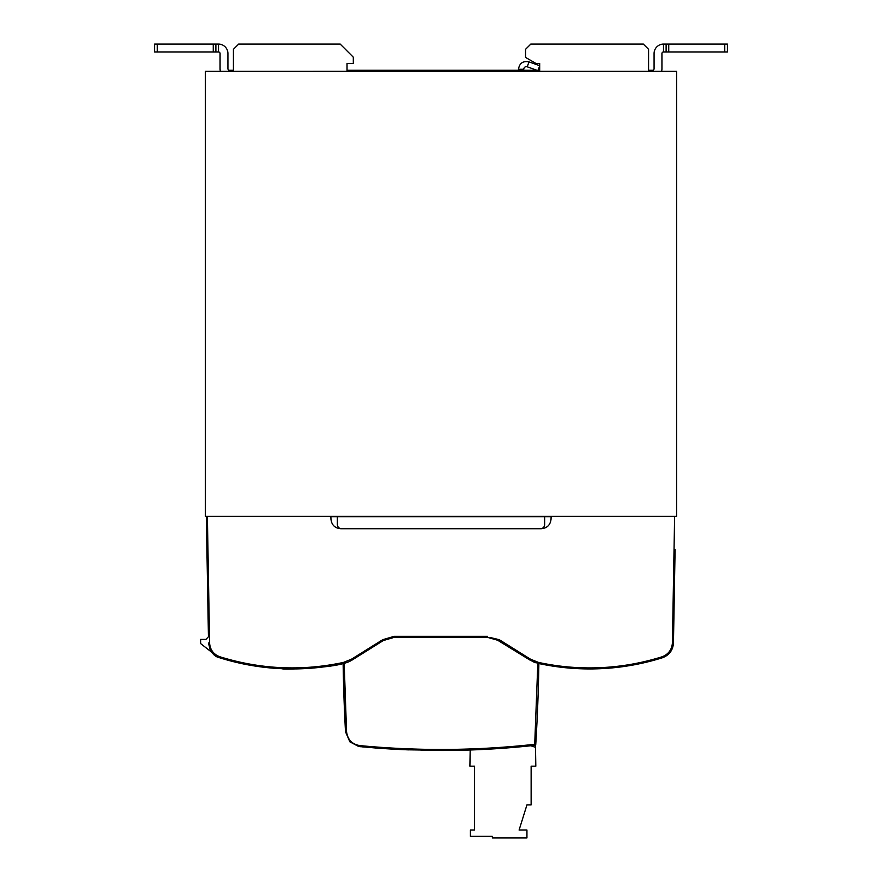 <?xml version="1.0" encoding="UTF-8"?>
<svg xmlns="http://www.w3.org/2000/svg" width="882" height="882" viewBox="0 0 882 882"><rect width="100%" height="100%" fill="white"/><g stroke="black" fill="none" stroke-linecap="round" stroke-linejoin="round"><path stroke-width="1.32" d="M421.023 750.262L470.172 749.998L469.908 766.171L474.593 766.171L474.593 830.05L470.404 830.05L470.404 836.334L492.388 836.334L492.388 837.9L526.94 837.9L526.94 830.05L519.09 830.05L526.94 804.913L531.129 804.913L531.129 766.171L535.815 766.171L535.506 747.33L530.821 745.764M535.506 747.33L535.286 745.169M676.593 516.356L205.407 516.356L205.407 71.343L676.593 71.343L676.593 516.356M328.214 666.263L343.131 663.551C328.754 668.148 282.119 669.857 282.626 668.743C279.98 669.769 328.181 668.358 343.131 663.551L330.011 665.987A242.087 242.054 0 0 1 219.585 657.752C213.885 656.594 210.203 651.666 208.538 642.978L209.596 642.978L207.38 516.356L330.86 516.356L330.971 519.278C331.687 525.022 334.928 528.175 340.695 528.715L541.305 528.715C547.072 528.175 550.313 525.022 551.029 519.278L551.14 516.356M341.521 528.715A4.189 4.189 0 0 1 337.343 524.525L337.343 516.676L551.129 516.676M337.343 516.676L330.871 516.676M540.479 528.715A4.189 4.189 0 0 0 544.657 524.525L544.657 516.676M207.634 590.962L208.439 636.771L205.903 639.384L200.622 639.384L200.622 643.573L211.801 652.305M675.061 551.173L673.462 642.978C672.933 650.266 669.262 655.183 662.415 657.752A242.087 242.054 180 0 1 641.115 663.407M261.447 666.957L269.605 667.872M269.308 667.839L259.716 666.737M267.202 667.63L265.206 667.42M265.074 667.398L259.54 666.704M263.872 667.266L262.604 667.112M253.52 665.811L248.459 664.929A5.259 0.65 -79.6 0 0 248.459 664.929L253.531 665.811M298.888 668.854L302.769 668.71M535.727 744.562L535.76 744.353A1.047 1.047 0 0 0 535.76 744.353L535.76 744.375A1.047 1.047 0 0 1 534.834 745.334L533.61 745.466A854.89 854.757 0 0 1 441 750.494L398.697 749.446L358.665 746.481L349.878 741.85L345.501 731.773A1736.493 1736.228 -2 0 1 343.131 663.551L343.131 663.551C332.349 666.031 318.931 667.751 302.89 668.71L282.67 668.743M344.178 663.308L346.56 731.729C347.651 739.689 352.083 744.309 359.867 745.599C418.2 751.144 476.478 750.714 534.712 744.298L537.822 663.319L530.622 660.475M538.185 663.396L529.839 660.001L495.497 638.91M490.436 637.565L499.289 639.693L530.402 659.13L538.417 662.393C555.307 666.064 572.396 667.894 589.672 667.906C614.39 667.883 638.535 664.168 662.106 656.77C668.413 654.323 671.841 649.725 672.404 642.978L674.62 516.356M394.419 637.366A18.224 15.788 -0.3 0 0 394.177 637.366L394.166 636.341L394.419 637.366L487.581 637.366L394.177 637.366L383.262 640.564L352.161 660.001A26.228 26.228 63.7 0 1 347.442 662.316A26.184 26.184 73.6 0 1 343.771 663.396L343.528 662.404L351.62 659.119L352.15 659.99M383.262 640.564L382.711 639.693L394.166 636.33M498.738 640.564L487.581 637.366L498.738 640.564L499.289 639.693M209.596 642.978C210.07 649.78 213.51 654.378 219.894 656.77C260.62 669.394 301.82 671.279 343.528 662.404M662.106 656.77L662.415 657.763A242.462 242.429 -0 0 1 538.185 663.407L560.919 666.924L581.999 668.512L598.602 668.468C606.981 668.358 618.139 667.167 632.085 664.885C646.297 662.073 656.373 659.604 662.327 657.476C669.03 654.951 672.635 650.122 673.153 642.978L672.404 642.978L673.153 642.978M612.417 667.861L612.196 667.894A242.087 242.054 180 0 1 599.33 668.743L631.358 665.326A25.457 2.558 -11.1 0 0 633.32 664.973L638.072 664.058M533.632 661.963L535.98 662.823M358.665 746.481L375.842 748.013M376.382 748.046L377.75 748.157M378.632 748.212L381.322 748.41M384.155 748.597L392.622 749.127M398.642 749.446L408.564 749.876M362.403 746.878L406.492 749.799L450.669 750.439M470.172 749.998A855.011 855.011 88.2 0 1 464.075 750.185L462.565 750.218M209.74 648.722L212.165 652.757M206.333 516.356L208.141 620.101M637.929 664.08L635.878 664.488M633.596 664.918L633.32 664.973A5.259 0.695 79.6 0 0 633.342 664.973L635.955 664.477M619.792 667.057L619.186 667.134M617.268 667.365L615.658 667.542M614.456 667.663L613.155 667.795M534.834 745.334L534.712 744.298L535.76 744.43M343.44 663.485A1736.151 1735.886 180 0 0 345.81 731.773L345.501 731.773M562.198 667.376L589.672 668.942C602.538 668.721 602.538 668.721 589.672 668.942L570.753 668.203M599.396 668.743L592.208 668.931M591.701 668.931L590.267 668.942M565.902 667.773L563.631 667.531M206.609 532.055L206.906 549.497M675.094 549.497L673.462 642.978M538.803 667.707A1736.57 1736.305 2.2 0 0 538.869 663.595M538.869 663.551A1736.482 1736.217 -0 0 1 535.837 743.14L535.76 744.353M537.072 720.506A1736.647 1736.382 -0 0 1 536.973 722.49M536.311 735.037A1736.647 1736.382 -0 0 1 535.837 743.14M536.918 70.273L527.227 66.8C525.209 66.426 524.04 67.241 523.721 69.259L523.721 70.273M666.119 44.1L668.743 44.1L668.743 51.95L666.119 51.95L666.119 44.1L663.507 44.1A9.426 9.426 0 0 0 654.08 53.526L654.08 68.708A1.566 1.566 0 0 1 652.515 70.273L648.59 70.273M220.445 71.343A9.426 9.426 0 0 1 220.059 68.708L220.059 53.526A1.566 1.566 0 0 0 218.493 51.95L218.493 44.1A9.426 9.426 0 0 1 227.92 53.526L227.92 68.708A1.566 1.566 0 0 0 229.485 70.273L233.41 70.273M360.11 71.343L360.11 70.273L347.023 70.273M360.11 70.273L515.077 70.273L515.077 71.343M539.685 70.273L515.077 70.273M661.555 71.343A9.426 9.426 0 0 0 661.941 68.708L661.941 53.526A1.566 1.566 0 0 1 663.507 51.95L666.119 51.95M668.743 44.1L727.374 44.1L727.374 51.95L724.761 51.95L724.761 44.1M668.743 51.95L724.761 51.95M157.239 44.1L154.626 44.1L154.626 51.95L215.881 51.95L215.881 44.1L157.239 44.1L157.239 51.95M218.493 44.1L215.881 44.1M218.493 51.95L215.881 51.95M525.551 57.429L525.551 49.337L530.788 44.1L643.353 44.1L648.59 49.337L648.59 71.343L539.685 71.321L539.685 63.471L536.024 63.471L525.551 57.429M353.307 63.471L353.307 57.187L340.22 44.1L238.647 44.1L233.41 49.337L233.41 71.343L347.023 71.321L347.023 63.471L353.307 63.471M527.227 66.8L528.991 61.872L539.685 65.709L539.685 63.471M347.023 68.708L347.023 63.471M213.257 44.1L213.257 51.95M360.848 746.734L359.768 746.624L359.867 745.599M346.56 731.729L345.81 731.773M382.711 639.693L351.62 659.119M529.839 660.001L530.402 659.13M487.581 636.33L394.419 636.33M219.585 657.752L219.894 656.77M539.685 65.852L538.097 70.273M528.991 61.872C522.96 60.737 519.454 63.206 518.484 69.259L523.721 69.259M663.507 44.1L663.507 51.95M267.378 667.652L268.117 667.729M268.69 667.784L269.572 667.872M248.834 665.006L242.627 663.782M622.968 666.638L623.85 666.516M623.883 666.505L638.491 663.97M612.218 667.883L613.012 667.817M614.919 667.619L616.143 667.487M617.411 667.343L618.921 667.167M620.289 667.001L621.226 666.869M623.32 666.594L621.468 666.847M343.771 663.407L333.661 665.381M359.768 746.624L396.668 749.347M574.072 668.435L570.389 668.17M284.489 668.81L282.549 668.743M518.484 69.259L518.484 70.273"/></g></svg>
